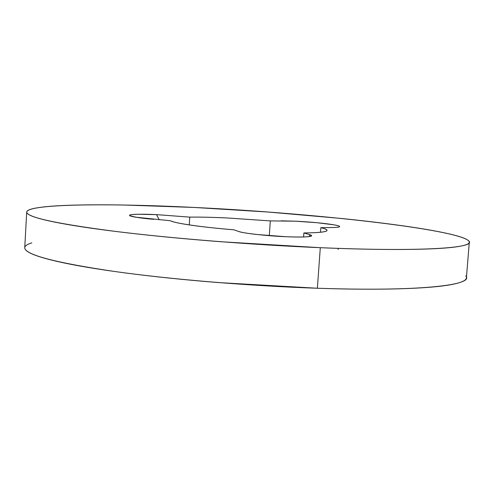 <?xml version="1.0" encoding="UTF-8"?>
<svg xmlns="http://www.w3.org/2000/svg" width="494" height="494" viewBox="0 0 494 494"><rect width="100%" height="100%" fill="white"/><g stroke="black" fill="none" stroke-linecap="round" stroke-linejoin="round"><path stroke-width="0.74" d="M309.448 236.54L309.584 234.638L311.566 235.731C310.053 237.015 301.47 237.336 285.822 236.706C268.261 236.07 242.258 233.162 238.744 231.482L233.786 229.79C217.286 228.438 203.244 226.931 191.672 225.27C180.205 223.609 173.116 222.102 170.405 220.744L135.578 217.169C131.132 216.409 129.138 215.761 129.601 215.223C130.083 214.686 132.83 214.365 137.838 214.26L156.499 214.631L189.77 217.125C200.126 217.002 212.525 217.274 226.968 217.953L270.317 220.911L295.492 221.182L316.728 222.689L333.759 224.801C338.032 225.542 339.977 226.172 339.588 226.684C339.18 227.197 336.433 227.481 331.351 227.543L320.841 227.672C326.942 229.148 328.566 230.377 325.707 231.346C322.786 232.322 315.512 232.853 303.89 232.933L309.584 234.638C312.887 235.619 312.27 236.323 307.731 236.737C303.125 237.151 295.82 237.139 285.822 236.706L256.855 234.496C247.642 233.464 241.603 232.458 238.744 231.482M320.303 247.692C252.255 244.845 172.931 238.509 116.263 231.513C58.897 224.109 29.072 217.805 26.781 212.593C24.2 204.071 103.845 202.923 193.969 207.437C312.356 213.019 455.221 228.92 468.534 240.72C478.291 248.044 420.962 251.989 320.303 247.692L317.364 288.243L320.303 247.692C352.358 249.025 380.096 249.612 403.524 249.464C426.748 249.303 443.871 248.494 454.888 247.049C465.774 245.598 470.51 243.727 469.096 241.424C467.657 239.133 461.13 236.645 449.509 233.965C437.931 231.297 422.71 228.629 403.839 225.962C385.03 223.3 364.004 220.781 340.755 218.41L268.347 212.049L193.969 207.437L124.815 205.047C103.209 204.658 84.462 204.744 68.58 205.294C52.63 205.856 41.021 206.912 33.746 208.48C26.454 210.055 24.836 212.105 28.905 214.624C33.049 217.156 43.515 220.015 60.317 223.195C77.292 226.388 99.782 229.624 127.792 232.896C155.993 236.169 187.065 239.121 221.022 241.745L320.303 247.692M24.805 248.414C27.003 255.231 56.68 262.888 113.848 271.379C170.331 279.357 249.439 285.964 317.364 288.243C417.844 291.707 475.247 285.285 465.688 275.856M31.838 242.857L31.832 242.857C24.515 245.086 22.866 247.815 26.886 251.045C30.98 254.293 41.391 257.825 58.113 261.641C75.014 265.482 97.423 269.249 125.34 272.947C153.449 276.646 184.435 279.857 218.299 282.568L317.364 288.243C349.363 289.299 377.07 289.478 400.486 288.774C423.698 288.051 440.833 286.625 451.88 284.482C461.686 282.562 466.534 280.302 466.422 277.696M338.396 249.248L337.976 249.198M233.786 229.79C202.688 227.345 174.228 223.195 170.405 220.744M153.739 219.311C142.636 218.453 134.627 217.224 129.706 215.625C127.526 214.143 143.198 213.927 156.499 214.631L159.272 219.787L156.499 214.631M189.264 224.912L189.77 217.125C199.582 216.989 211.982 217.267 226.968 217.953L270.317 220.911L269.292 235.675M281.179 220.83L295.492 221.182C317.796 222.288 339.248 224.881 339.637 226.573C339.279 227.172 336.519 227.493 331.351 227.543M320.507 232.254L320.841 227.672C324.898 228.648 326.966 229.556 327.047 230.395C326.392 231.976 318.673 232.822 303.89 232.933L303.6 236.966M26.695 212.358L24.737 247.741M469.3 242.251L466.41 277.85"/></g></svg>
